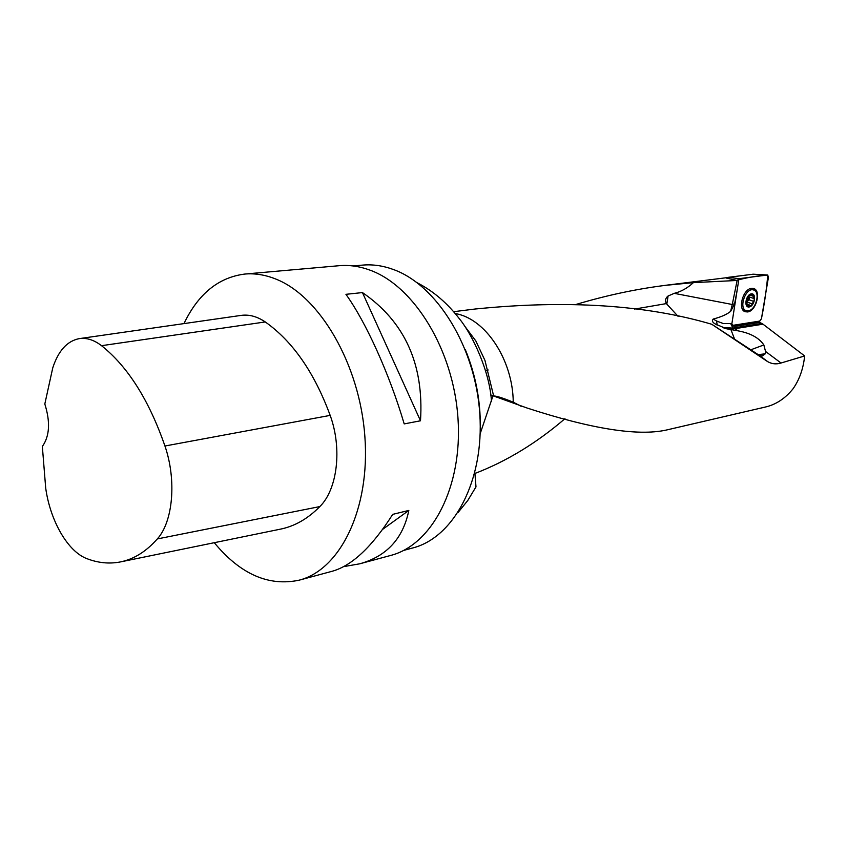 <?xml version="1.0" encoding="UTF-8"?>
<svg xmlns="http://www.w3.org/2000/svg" width="847" height="847" viewBox="0 0 847 847"><rect width="100%" height="100%" fill="white"/><g stroke="black" fill="none" stroke-linecap="round" stroke-linejoin="round"><path stroke-width="1.27" d="M804.65 355.952L762.988 324.179L734.698 328.731L726.684 328.805L737.906 330.817C750.378 333.104 759.018 337.815 763.846 344.951L765.529 351.441L781.029 363.014L804.65 355.952C803.316 368.805 799.409 379.795 792.94 388.921C785.19 398.45 776.127 404.464 765.752 406.941L666.155 430.085C637.717 436.29 591.365 428.942 527.078 408.021L493.737 396.047M781.029 363.014C776.318 364.454 771.924 364.019 767.848 361.733L758.605 354.904L711.776 324.274L767.033 361.235M711.776 324.274C646.145 304.931 567.723 299.806 476.501 308.89M455.231 313.581C485.14 318.25 512.89 359.552 513.25 402.177L521.212 406.338M464.272 325.544L475.845 340.96L484.96 360.43L493.663 396.036L492.403 395.549L493.61 395.634M564.97 418.683C536.553 443.076 506.538 461.329 474.913 473.473M576.585 304.285C606.388 295.381 635.981 289.071 665.371 285.354L693.386 282.633C687.499 288.086 681.126 291.664 674.233 293.348L732.274 304.497L737.134 280.463L693.386 282.633M737.134 280.463L726.207 278.038M678.087 316.365L666.345 303.597C664.916 300.547 665.498 298.017 668.092 295.995L674.233 293.348M513.25 402.177C502.377 397.804 495.844 395.761 493.674 396.036L492.933 395.983L480.207 433.579M757.303 321.479L759.41 322.442M738.679 280.442L731.797 324.232L734.825 326.36L759.844 322.379L762.988 324.179M403.659 550.412L412.828 547.945C453.854 537.485 484.272 480.747 479.815 414.056C475.643 347.408 436.893 284.888 393.146 269.42C382.77 265.651 372.564 264.222 362.527 265.111L353.061 265.958M474.86 472.711L475.993 486.856L475.379 488.041M301.394 269.05L339.16 265.704C349.26 264.815 359.53 266.297 369.98 270.14C414.194 286 453.579 350.118 457.994 418.46C462.684 486.845 432.076 544.875 390.7 555.441L359.742 563.806L343.607 566.643M183.968 323.596C198.219 293.909 218.494 277.393 244.794 274.057C254.809 273.168 265.026 274.788 275.466 278.917C319.626 295.899 359.731 364.115 364.866 436.501C370.298 508.92 340.272 569.745 299.245 580.153C268.658 586.675 240.326 574.192 214.27 542.694M299.245 580.153L332.49 571.174C352.183 565.521 372.257 546.59 392.701 514.373L408.826 510.423C403.098 538.523 386.73 556.31 359.742 563.806M301.543 269.028L244.794 274.057M420.493 420.79L404.199 423.902C389.482 374.067 366.073 322.379 345.936 294.322L362.452 292.575C404.76 321.638 424.103 364.369 420.493 420.79L362.452 292.575M79.713 338.567L240.802 315.444C248.923 314.237 257.075 316.407 265.27 321.945C292.691 341.309 314.322 372.458 330.171 415.39C342.326 448.582 337.424 489.333 319.838 506.58C307.705 518.893 294.364 526.453 279.838 529.269L121.248 561.752M101.545 345.682C127.865 366.666 148.998 400.112 164.943 446.009C176.716 480.185 173.032 521.72 157.309 538.936C146.044 551.704 133.572 559.401 119.893 562.027C109.03 564.038 98.083 562.927 87.029 558.702C67.887 551.704 50.227 520.926 45.696 488.052L42.35 446.475C49.655 436.141 50.471 421.986 44.817 403.998L52.768 367.831C58.348 350.774 67.146 341.045 79.163 338.641C86.521 337.551 93.975 339.891 101.545 345.682L265.27 321.945M408.826 510.423L382.675 529.343M737.123 290.352L734.571 304.031L730.633 311.336C727.022 314.385 721.21 316.958 713.216 319.044C711.681 320.748 712.433 322.421 715.461 324.073L726.684 328.805M765.529 351.441L765.296 353.813L762.162 356.047L758.605 354.904M490.731 394.988L492.403 395.549L490.752 395.157M758.139 354.639L765.296 353.813M753.057 296.154L752.782 294.587L749.976 295.508L749.87 294.925L747.975 296.821L746.112 301.024L747.647 306.254L749.288 304.92L750.368 305.831L751.416 305.449L754.349 299.838L751.416 305.449L747.298 306.063L746.112 301.024L749.066 295.381L753.184 294.809L754.349 299.838L753.057 296.154L750.834 295.391M748.272 310.807C756.075 310.15 760.775 291.326 753.438 289.939C745.476 287.26 738.213 309.039 746.482 310.711L748.272 310.807M751.067 289.123L749.881 288.827M742.48 309.176L745.932 310.521M746.387 302.675L748.843 299.69L753.205 301.214M748.6 295.847L747.499 302.273L751.85 303.798M748.896 299.711L749.648 297.053M753.237 298.282L749.172 296.884L748.61 295.836M753.142 296.09L750.971 295.338M748.102 305.725L746.768 305.248M746.641 303.882L747.499 302.273M727.34 278.07L728.494 277.297L753.174 274.206M752.994 274.184L767.594 275.01L768.494 276.969L761.432 318.779L759.664 321.108L732.411 325.417L759.812 321.066L761.432 318.779C764.492 303.586 766.599 288.996 767.763 275.031C757.821 275.699 747.774 277.382 737.61 280.061L739.124 278.684L767.446 275.01L752.835 274.184M747.583 311.94C756.572 311.167 761.686 289.409 753.068 288.404L751.49 288.372C742.893 288.943 737.398 309.663 745.254 311.738L747.583 311.94M735.037 328.678L737.906 330.817M634.625 309.07L666.345 303.597M465.247 349.43C476.353 376.449 481.329 404.548 480.164 433.717M732.486 325.502L733.693 326.243L758.732 322.262M761.241 323.522L732.888 328.064L734.698 328.731M724.852 328.308L722.872 327.577L732.888 328.064L730.686 323.543L731.744 323.385M164.943 446.009L330.171 415.39M157.309 538.936L319.838 506.58M717.187 325.068L716.594 321.034L723.306 323.522L730.686 323.543M713.216 319.044L716.594 321.034M734.571 304.031L732.75 304.052M730.633 311.336L732.274 304.497M734.741 339.562L731.046 329.928M666.833 304.094L668.092 295.995M763.846 344.951L750.548 349.896M749.15 306.974C754.688 306.222 756.89 293.041 751.331 293.877C745.762 294.587 743.571 307.885 749.15 306.974M753.11 301.214L748.79 299.711M751.797 303.713L747.488 302.199M748.102 305.629L746.736 305.142M728.494 277.297L739.124 278.684M752.369 288.329L754.497 290.394M747.065 310.828L744.079 311.103M750.971 288.467L752.475 289.61M744.989 310.182L743.094 310.129M453.621 311.696L476.48 308.848M665.382 285.323L727.891 277.541M491.482 401.489C489.799 371.494 472.319 334.576 459.709 319.181C447.449 303.184 433.283 291.061 417.232 282.792M458.089 512.467L467.766 500.503L476.003 486.856M717.038 324.994L715.461 324.062M767.848 361.733L759.145 355.2M488.179 369.991L485.553 370.774M761.347 355.941L762.162 356.047M750.548 288.943L753.438 289.939M749.172 296.884L753.375 298.345M749.902 295.476L749.235 295.243M749.288 304.92L746.662 303.999M744.566 311.421L745.254 311.738"/></g></svg>
